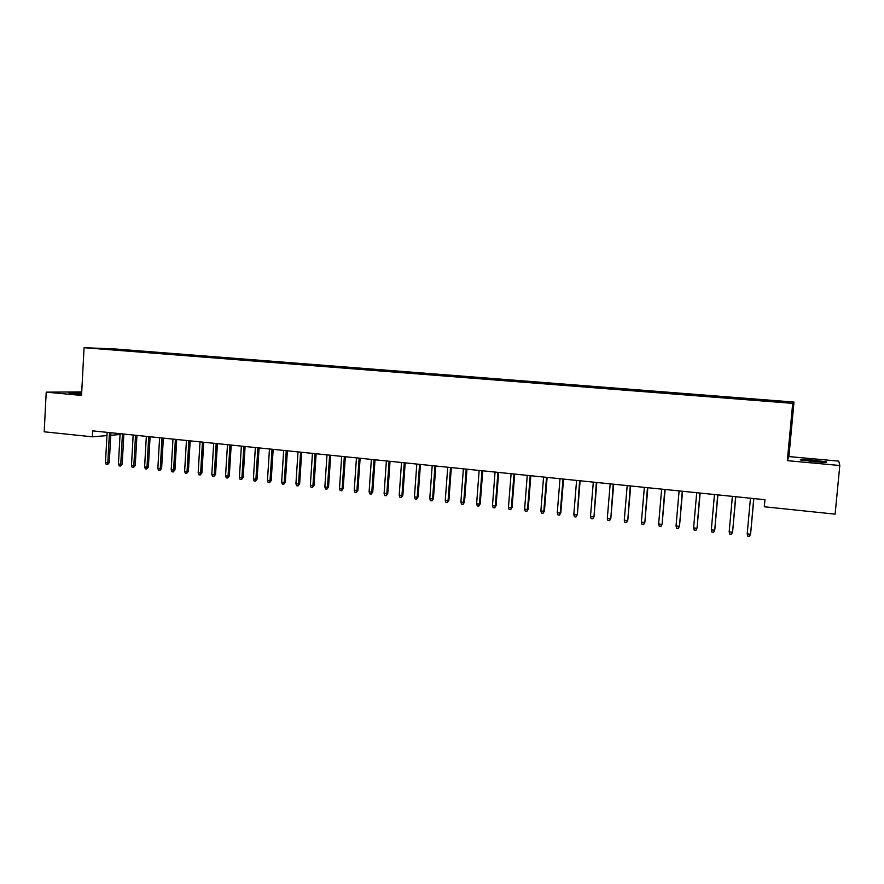 <?xml version="1.0" encoding="UTF-8"?>
<svg xmlns="http://www.w3.org/2000/svg" width="884" height="884" viewBox="0 0 884 884"><rect width="100%" height="100%" fill="white"/><g stroke="black" fill="none" stroke-linecap="round" stroke-linejoin="round"><path stroke-width="1.33" d="M81.726 391.921L46.211 392.142L44.2 431.801L92.334 436.818L106.953 435.602M793.998 402.065L114.036 348.882L84.068 347.699L792.694 403.358L793.998 402.065L788.904 456.575L787.335 460.652L839.8 465.503L838.806 461.139L788.904 456.575M484.255 378.197L482.576 378.739L766.527 401.016L786.981 402.485L787.655 401.955L757.433 399.457L126.456 350.075L126.423 350.782M484.112 378.86L108.61 349.39L97.306 348.384L126.456 350.075M839.8 465.503L835.115 514.145L764.306 506.775L764.958 499.703L92.654 430.873L92.334 436.818M170.269 353.611L169.949 354.175M183.43 354.639L183.11 355.224M196.69 355.677L196.358 356.274M210.038 356.727L209.718 357.324M223.497 357.777L223.177 358.374M237.056 358.838L236.746 359.445M250.713 359.91L250.404 360.517M264.471 360.992L264.172 361.6M278.349 362.075L278.051 362.683M292.317 363.169L292.029 363.777M306.405 364.274L306.118 364.882M320.594 365.379L320.317 365.998M334.892 366.506L334.616 367.125M349.302 367.633L349.036 368.252M363.832 368.772L363.567 369.39M369.678 369.225L369.446 369.777M378.474 369.921L378.208 370.54M384.363 370.374L384.131 370.948M393.225 371.07L392.971 371.7M399.159 371.534L398.927 372.142M408.099 372.241L407.856 372.871M414.077 372.705L413.834 373.335M423.082 373.413L422.85 374.043M429.116 373.888L428.873 374.518M438.199 374.595L437.956 375.236M444.276 375.07L444.044 375.711M453.426 375.788L453.194 376.429M459.547 376.264L459.326 376.916M468.774 376.993L468.553 377.634M474.951 377.468L474.73 378.12M490.476 378.683L490.266 379.335M506.134 379.91L505.924 380.573M521.914 381.148L521.715 381.811M537.815 382.396L537.627 383.059M553.859 383.656L553.671 384.319M570.025 384.916L569.849 385.59M586.335 386.197L586.158 386.861M596.181 386.96L596.048 387.512M602.778 387.479L602.612 388.153M619.352 388.783L619.198 389.457M636.071 390.087L635.916 390.772M646.171 390.883L646.049 391.435M652.933 391.413L652.79 392.098M663.111 392.209L663 392.761M669.928 392.739L669.796 393.424M680.205 393.546L680.094 394.098M687.078 394.087L686.945 394.772M697.432 394.894L697.332 395.457M704.371 395.435L704.25 396.131M714.813 396.253L714.714 396.817M721.808 396.805L721.698 397.502M732.339 397.623L732.25 398.198M739.4 398.176L739.289 398.883M750.019 399.016L749.941 399.579M757.135 399.568L757.035 400.275M767.853 400.408L767.787 400.982M110.754 435.293L120.047 434.519M787.335 460.652L792.694 403.358M46.211 392.142L81.549 395.413L84.068 347.699M815.092 461.779C824.208 462.531 827.954 462.553 826.319 461.835L811.866 460.023C802.838 459.282 799.103 459.26 800.683 459.967L815.092 461.779M81.671 393.037L68.908 392.894L81.615 394.098M757.433 399.457L757.356 400.297M739.764 398.076L739.698 398.916M722.261 396.706L722.184 397.535M704.902 395.347L704.824 396.176M687.686 393.999L687.608 394.828M670.613 392.662L670.547 393.49M653.685 391.347L653.619 392.164M636.9 390.032L636.834 390.838M620.259 388.728L620.192 389.535M603.75 387.435L603.684 388.242M587.385 386.153L587.319 386.96M571.141 384.883L571.075 385.678M555.042 383.623L554.975 384.418M539.063 382.374L539.008 383.159M523.229 381.126L523.162 381.921M507.504 379.899L507.449 380.684M491.924 378.683L491.858 379.468M476.454 377.468L476.399 378.23M461.117 376.264L461.061 376.993M445.901 375.081L445.845 375.766M430.795 373.899L430.751 374.551M415.823 372.728L415.767 373.368M400.96 371.556L400.916 372.197M386.209 370.407L386.164 371.048M371.578 369.258L371.534 369.899M357.07 368.12L357.026 368.761M342.661 366.993L342.616 367.633M328.362 365.877L328.329 366.506M314.185 364.772L314.14 365.39M300.107 363.667L300.063 364.285M286.14 362.573L286.096 363.191M272.283 361.49L272.239 362.108M258.526 360.407L258.482 361.026M244.868 359.346L244.824 359.954M231.321 358.285L231.276 358.893M217.862 357.224L217.829 357.843M204.513 356.186L204.48 356.793M191.264 355.147L191.22 355.865M178.115 354.119L178.071 354.838M165.054 353.092L165.021 353.81M152.092 352.075L152.059 352.793M139.23 351.07L139.186 351.788M753.732 498.554L750.626 533.826L749.566 536.301L750.461 534.212L747.201 533.848L750.461 498.222M750.626 533.826L753.864 498.565M749.566 536.301L747.754 536.102L747.201 533.848M735.632 496.697L732.615 531.825L731.532 534.29L732.405 532.201L729.178 531.848L732.383 496.366M732.615 531.825L735.797 496.72M731.532 534.29L729.742 534.091L729.178 531.848M717.686 494.863L714.769 529.847L713.664 532.29L714.515 530.212L711.311 529.859L714.471 494.532M714.769 529.847L717.896 494.885M713.664 532.29L711.885 532.091L711.311 529.859M699.896 493.04L697.067 527.881L695.94 530.312L696.78 528.245L693.597 527.892L696.714 492.719M697.067 527.881L700.15 493.073M695.94 530.312L694.172 530.113L693.597 527.892M682.26 491.239L679.531 525.936L678.371 528.356L679.188 526.289L676.039 525.936L679.1 490.918M679.531 525.936L682.559 491.272M678.371 528.356L676.625 528.157L676.039 525.936M664.779 489.449L662.138 524.002L660.956 526.411L661.762 524.356L658.635 524.002L661.652 489.128M662.138 524.002L665.122 489.482M660.956 526.411L659.221 526.212L658.635 524.002M647.453 487.67L644.889 522.09L643.696 524.477L644.48 522.433L641.386 522.09L644.348 487.36M644.889 522.09L647.828 487.714M643.696 524.477L641.972 524.289L641.386 522.09M630.27 485.913L627.795 520.19L626.579 522.566L627.342 520.532L624.27 520.19L627.187 485.603M627.795 520.19L630.69 485.957M626.579 522.566L624.866 522.378L624.27 520.19M613.231 484.167L610.844 518.311L609.606 520.676L610.347 518.643L607.308 518.3L610.181 483.857M610.844 518.311L613.684 484.222M609.606 520.676L607.916 520.488L607.308 518.3M596.335 482.443L594.026 516.444L592.777 518.798L593.507 516.764L590.49 516.433L593.308 482.134M594.026 516.444L596.833 482.487M592.777 518.798L591.098 518.61L590.49 516.433M579.595 480.73L577.362 514.587L576.081 516.93L576.799 514.908L573.804 514.576L576.589 480.421M577.362 514.587L580.125 480.786M576.081 516.93L574.423 516.742L573.804 514.576M562.986 479.029L560.235 513.074L560.832 512.753L559.539 515.085L560.235 513.074L557.274 512.742L560.003 478.719M560.832 512.753L563.55 479.084M559.539 515.085L557.892 514.897L557.274 512.742M546.511 477.338L543.815 511.25L544.445 510.941L543.13 513.25L543.815 511.25L540.864 510.919L543.561 477.04M544.445 510.941L547.119 477.404M543.13 513.25L541.494 513.074L540.864 510.919M530.179 475.669L527.527 509.438L528.19 509.129L526.853 511.438L527.527 509.438L524.61 509.107L527.251 475.371M528.19 509.129L530.82 475.736M526.853 511.438L525.24 511.25L524.61 509.107M513.991 474.012L511.372 507.637L512.068 507.339L510.72 509.637L511.372 507.637L508.477 507.317L511.085 473.713M512.068 507.339L514.665 474.078M510.72 509.637L509.107 509.449L508.477 507.317M497.924 472.365L495.349 505.858L496.09 505.571L494.708 507.847L495.349 505.858L492.476 505.537L495.051 472.067M496.09 505.571L498.631 472.443M494.708 507.847L493.117 507.67L492.476 505.537M481.99 470.73L479.459 504.09L480.233 503.803L478.841 506.068L479.459 504.09L476.62 503.781L479.139 470.443M480.233 503.803L482.741 470.807M478.841 506.068L477.261 505.902L476.62 503.781M466.199 469.117L463.702 502.344L464.509 502.057L463.094 504.311L463.702 502.344L460.884 502.035L463.371 468.829M464.509 502.057L466.973 469.194M463.094 504.311L461.525 504.145L460.884 502.035M450.531 467.514L448.077 500.609L448.906 500.333L447.481 502.576L448.077 500.609L445.271 500.3L447.724 467.227M448.906 500.333L451.337 467.592M447.481 502.576L445.923 502.399L445.271 500.3M434.983 465.923L432.574 498.885L433.436 498.609L431.989 500.841L432.574 498.885L429.79 498.576L432.199 465.636M433.436 498.609L435.823 466.012M431.989 500.841L430.453 500.675L429.79 498.576M419.568 464.343L417.193 497.173L418.088 496.907L416.629 499.128L417.193 497.173L414.441 496.874L416.806 464.056M418.088 496.907L420.441 464.432M416.629 499.128L415.104 498.952L414.441 496.874M404.275 462.774L401.944 495.482L402.872 495.217L401.391 497.427L401.944 495.482L399.203 495.173L401.535 462.498M402.872 495.217L405.181 462.873M401.391 497.427L399.877 497.261L399.203 495.173M389.104 461.227L386.805 493.802L387.767 493.537L386.275 495.736L386.805 493.802L384.098 493.493L386.396 460.94M387.767 493.537L390.043 461.315M386.275 495.736L384.772 495.57L384.098 493.493M374.065 459.68L371.799 492.134L372.783 491.88L371.28 494.068L371.799 492.134L369.114 491.836L371.368 459.404M372.783 491.88L375.026 459.779M371.28 494.068L369.788 493.891L369.114 491.836M359.136 458.155L356.915 490.476L357.921 490.222L356.407 492.399L356.915 490.476L354.241 490.178L356.462 457.879M357.921 490.222L360.131 458.255M356.407 492.399L354.926 492.233L354.241 490.178M344.329 456.641L342.141 488.83L343.18 488.587L341.644 490.753L342.141 488.83L339.489 488.543L341.677 456.365M343.18 488.587L345.346 456.741M341.644 490.753L340.174 490.587L339.489 488.543M329.633 455.138L327.478 487.206L328.55 486.962L327.003 489.117L327.478 487.206L324.859 486.918L327.003 454.862M328.55 486.962L330.682 455.238M327.003 489.117L325.544 488.951L324.859 486.918M315.058 453.647L312.947 485.592L314.041 485.349L312.472 487.493L312.947 485.592L310.339 485.305L312.45 453.37M314.041 485.349L316.141 453.746M312.472 487.493L311.024 487.338L310.339 485.305M300.604 452.166L298.516 483.99L299.643 483.758L298.063 485.891L298.516 483.99L295.93 483.703L298.007 451.901M299.643 483.758L301.709 452.276M298.063 485.891L296.626 485.725L295.93 483.703M286.25 450.696L284.206 482.399L285.355 482.167L283.764 484.288L284.206 482.399L281.642 482.111L283.687 450.431M285.355 482.167L287.388 450.807M283.764 484.288L282.339 484.134L281.642 482.111M272.018 449.238L270.007 480.819L271.178 480.598L269.565 482.708L270.007 480.819L267.454 480.531L269.465 448.973M271.178 480.598L273.178 449.348M269.565 482.708L268.161 482.553L267.454 480.531M257.896 447.79L255.907 479.25L257.111 479.029L255.487 481.139L255.907 479.25L253.388 478.973L255.365 447.525M257.111 479.029L259.078 447.912M255.487 481.139L254.084 480.973L253.388 478.973M243.873 446.354L241.929 477.703L243.155 477.482L241.52 479.57L241.929 477.703L239.42 477.415L241.365 446.1M243.155 477.482L245.089 446.475M241.52 479.57L240.128 479.415L239.42 477.415M229.973 444.928L228.05 476.156L229.299 475.946L227.652 478.023L228.05 476.156L225.564 475.879L227.475 444.674M229.299 475.946L231.199 445.05M227.652 478.023L226.271 477.868L225.564 475.879M216.171 443.514L214.282 474.631L215.552 474.421L213.895 476.487L214.282 474.631L211.817 474.354L213.696 443.26M215.552 474.421L217.42 443.646M213.895 476.487L212.525 476.332L211.817 474.354M202.469 442.111L200.613 473.106L201.917 472.907L200.248 474.962L200.613 473.106L198.171 472.829L200.016 441.856M201.917 472.907L203.751 442.243M200.248 474.962L198.889 474.818L198.171 472.829M188.878 440.718L187.054 471.603L188.38 471.404L186.69 473.448L187.054 471.603L184.623 471.327L186.447 440.475M188.38 471.404L190.182 440.851M186.69 473.448L185.342 473.305L184.623 471.327M175.386 439.337L173.595 470.1L174.944 469.912L173.253 471.946L173.595 470.1L171.187 469.835L172.977 439.094M174.944 469.912L176.723 439.481M173.253 471.946L171.905 471.802L171.187 469.835M162.004 437.967L160.247 468.619L161.606 468.432L159.905 470.465L160.247 468.619L157.849 468.354L159.606 437.724M161.606 468.432L163.352 438.11M159.905 470.465L158.579 470.31L157.849 468.354M148.722 436.608L146.987 467.15L148.379 466.962L146.656 468.984L146.987 467.15L144.611 466.885L146.335 436.364M148.379 466.962L150.092 436.751M146.656 468.984L145.341 468.829L144.611 466.885M135.528 435.259L133.827 465.68L135.241 465.503L133.506 467.514L133.827 465.68L131.473 465.426L133.164 435.016M135.241 465.503L136.932 435.403M133.506 467.514L132.202 467.371L131.473 465.426M122.445 433.922L120.765 464.233L122.202 464.056L120.467 466.056L120.765 464.233L118.434 463.978L120.102 433.679M122.202 464.056L123.859 434.066M120.467 466.056L119.163 465.912L118.434 463.978M109.45 432.585L107.804 462.796L109.262 462.619L107.516 464.608L107.804 462.796L105.483 462.531L107.13 432.353M109.262 462.619L110.898 432.74M107.516 464.608L106.224 464.465L105.483 462.531M815.026 461.779L815.17 460.321M811.733 461.47L811.866 460.023"/></g></svg>
